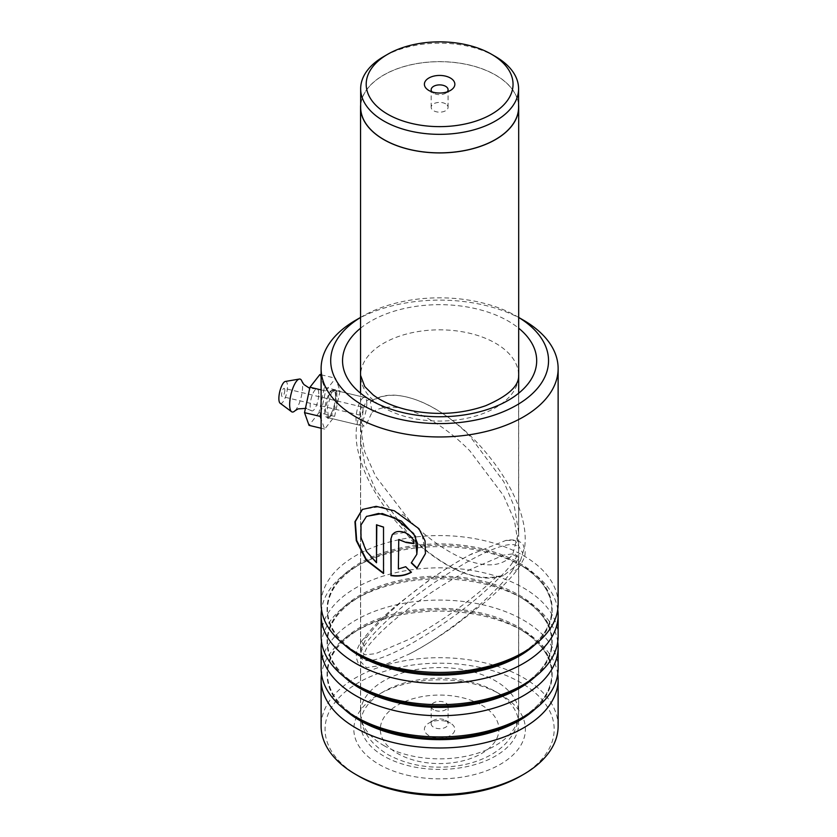 <?xml version="1.0" encoding="UTF-8"?>
<svg xmlns="http://www.w3.org/2000/svg" width="837" height="837" viewBox="0 0 837 837"><rect width="100%" height="100%" fill="white"/><g stroke="black" fill="none" stroke-linecap="round" stroke-linejoin="round"><path stroke-width="0.63" stroke-dasharray="4.18 3.14" d="M431.955 91.85A8.464 4.886 0 0 0 433.639 93.231L428.847 90.459L433.639 93.231A8.464 4.886 0 0 0 445.608 93.231A8.464 4.886 0 0 0 447.282 91.85M445.608 103.83A8.464 4.886 0 0 0 436.38 102.763A8.464 4.886 0 0 0 431.16 107.282A8.464 4.886 0 0 0 433.639 110.735A8.464 4.886 0 0 0 442.857 111.792A8.464 4.886 0 0 0 448.088 107.282A8.464 4.886 0 0 0 445.608 103.83M518.584 107.282A78.96 45.585 0 0 0 495.452 75.048A78.96 45.585 0 0 0 409.408 65.171A78.96 45.585 0 0 0 360.663 107.282M445.608 720.343L450.4 723.105A15.233 8.799 180 0 1 450.4 735.545A15.233 8.799 180 0 1 428.847 735.545A15.233 8.799 180 0 1 428.847 723.105A15.233 8.799 180 0 1 450.4 723.105L445.608 720.343A8.464 4.886 180 0 1 448.088 723.796A8.464 4.886 180 0 1 442.857 728.316A8.464 4.886 180 0 1 433.639 727.248A8.464 4.886 180 0 1 431.16 723.796A8.464 4.886 180 0 1 433.639 720.343A8.464 4.886 180 0 1 445.608 720.343M433.639 709.745A8.464 4.886 180 0 1 431.16 706.292A8.464 4.886 180 0 1 436.38 701.772A8.464 4.886 180 0 1 445.608 702.829A8.464 4.886 180 0 1 448.088 706.292A8.464 4.886 180 0 1 442.857 710.801A8.464 4.886 180 0 1 433.639 709.745M518.584 104.845A79.076 45.648 0 0 0 495.535 75.006A79.076 45.648 0 0 0 411.323 64.658A79.076 45.648 0 0 0 360.663 104.845M495.452 56.529A78.96 45.585 0 0 0 383.785 56.529M330.123 416.24L336.024 402.827L335.951 390.251L330.113 391.078L325.185 409.492L327.905 418.552L330.123 416.24M331.515 392.48L335.145 390.356L336.851 391.81L336.924 403.298L331.525 415.508L328.585 417.809L327.257 407.65L331.515 392.48L330.113 391.078M518.689 317.464A108.915 62.88 0 0 0 516.638 316.24A108.915 62.88 0 0 0 481.265 302.607A108.915 62.88 0 0 0 362.609 316.24A108.915 62.88 0 0 0 360.548 317.464M355.819 320.163A118.509 68.425 180 0 1 484.926 305.317A118.509 68.425 180 0 1 523.418 320.163M358.613 776.098A114.554 66.144 180 0 1 344.352 692.597A114.554 66.144 180 0 1 483.42 668.208A114.554 66.144 180 0 1 520.624 776.098M558.133 726.097A118.509 68.425 0 0 0 484.926 662.883A118.509 68.425 0 0 0 321.115 726.097M406.824 775.083A85.782 49.519 0 0 0 510.957 756.836A85.782 49.519 0 0 0 500.275 694.312A85.782 49.519 0 0 0 472.413 683.567A85.782 49.519 0 0 0 378.962 694.312A85.782 49.519 0 0 0 406.824 775.083M469.829 681.653A79.002 45.616 180 0 1 495.483 691.54A79.002 45.616 180 0 1 518.626 723.796A79.002 45.616 180 0 1 409.419 765.949A79.002 45.616 180 0 1 360.611 723.796A79.002 45.616 180 0 1 383.754 691.54A79.002 45.616 180 0 1 469.829 681.653M557.745 609.524A118.509 68.425 0 0 0 523.418 566.67A118.509 68.425 0 0 0 484.926 551.834A118.509 68.425 0 0 0 355.819 566.67A118.509 68.425 0 0 0 321.502 609.524M558.133 604A118.509 68.425 0 0 0 484.926 540.775A118.509 68.425 0 0 0 321.115 604M557.745 641.78A118.509 68.425 0 0 0 523.418 598.926A118.509 68.425 0 0 0 484.926 584.09A118.509 68.425 0 0 0 355.819 598.926A118.509 68.425 0 0 0 321.502 641.78M558.133 636.246A118.509 68.425 0 0 0 484.926 573.031A118.509 68.425 0 0 0 321.115 636.246M557.745 674.036A118.509 68.425 0 0 0 523.418 631.182A118.509 68.425 0 0 0 484.926 616.335A118.509 68.425 0 0 0 355.819 631.182A118.509 68.425 0 0 0 321.502 674.036M558.133 668.501A118.509 68.425 0 0 0 484.926 605.287A118.509 68.425 0 0 0 321.115 668.501M512.621 570.269L518.626 557.662L514.483 553.634L503.801 555.088L469.829 569.683C438.065 586.015 387.029 620.499 366.616 648.141L360.611 661.628L366.522 667.664L384.424 664.902L409.419 653.979C441.978 637.564 491.037 599.564 512.621 570.269A7.052 5.325 -144.4 0 0 518.093 568.564L518.093 568.564A7.052 5.325 -144.4 0 0 518.448 563.845L503.518 575.574L496.791 576.494C470.446 582.249 435.397 561.533 409.419 535.136L375.52 489.635L364.775 464.451L360.611 439.749L362.881 425.05L363.771 426.211L366.616 423.909L372.046 412.254L370.362 401.676L372.528 401.059L370.331 398.768L366.616 400.86C364.482 404.281 363.164 408.937 362.672 414.807L360.611 428.408L360.611 375.457A79.002 45.616 0 0 0 409.419 417.6A79.002 45.616 0 0 0 518.626 375.457A79.002 45.616 0 0 0 469.829 333.304A79.002 45.616 0 0 0 360.611 375.457M496.791 576.494C470.446 601.751 435.397 625.312 409.419 639.196L375.52 653.718L364.775 654.806L360.611 650.286L366.616 637.396C388.023 608.457 437.814 571.587 469.829 554.9L506.008 540.388C515.833 538.599 522.11 542.23 523.313 545.211L525.228 551.395C524.642 554.669 526.724 555.329 518.093 568.564C513.311 575.49 502.817 586.957 486.433 601.081L453.528 626.631C437.845 637.648 423.229 646.719 409.67 653.854L409.419 653.979M360.611 428.408L364.733 451.854L375.551 476.18L409.419 520.342C441.978 553.152 491.037 580.428 512.621 554.638L518.626 532.374L514.483 507.222L503.801 481.735L469.829 436.046C440.471 406.018 396.801 384.445 372.528 401.059M372.046 412.254C396.968 396.131 439.896 420.362 469.829 450.84L503.581 495.609L514.431 520.405L518.605 546.059L522.738 553.016L520.499 560.549L518.448 563.845A7.052 5.325 35.6 0 0 512.621 554.638M506.008 540.388L515.153 540.524L518.605 546.059M362.881 425.05L358.382 418.521L362.672 414.807M411.145 572.194L405.872 566.429L398.36 568.972M398.548 568.658L398.851 539.457M414.085 543.328L405.328 532.363L392.365 534.508M425.468 553.508L421.681 532.353L403.999 515.268L380.908 506.542L362.484 509.314M383.796 573.23L383.524 527.143M383.796 526.86A117.944 68.09 0 0 1 376.796 524.506L376.493 524.778M376.796 562.454L366.669 551.049L361.343 537.396L361.312 524.904L366.616 516.345M416.878 554.136L411.27 562.914M318.782 393.829A11.289 3.526 103.4 0 0 316.627 388.933A11.289 3.526 103.4 0 0 312.295 395.012A11.289 3.526 103.4 0 0 310.161 406.029A11.289 3.526 103.4 0 0 311.427 410.705A11.289 3.526 103.4 0 0 316.145 406.091A11.289 3.526 103.4 0 0 318.782 393.829M284.8 390.168A4.237 1.318 -76.6 0 1 283.91 394.541A4.237 1.318 -76.6 0 1 282.205 396.571A4.237 1.318 -76.6 0 1 281.567 394.74A4.237 1.318 -76.6 0 1 282.467 390.366A4.237 1.318 -76.6 0 1 284.172 388.337A4.237 1.318 -76.6 0 1 284.8 390.168M363.017 408.854A4.237 1.318 -76.6 0 1 362.128 413.227A4.237 1.318 -76.6 0 1 360.423 415.257A4.237 1.318 -76.6 0 1 359.784 413.426A4.237 1.318 -76.6 0 1 360.684 409.052A4.237 1.318 -76.6 0 1 362.39 407.023A4.237 1.318 -76.6 0 1 363.017 408.854M280.133 403.225A11.289 3.526 103.4 0 0 284.852 398.632A11.289 3.526 103.4 0 0 287.499 386.359A11.289 3.526 103.4 0 0 285.333 381.463M294.875 410.852A16.928 5.284 103.4 0 0 302.596 386.391A16.928 5.284 103.4 0 0 301.927 381.327M366.794 403.518A14.103 4.405 103.4 0 0 364.681 397.418A14.103 4.405 103.4 0 0 358.989 404.198A14.103 4.405 103.4 0 0 356.007 418.762A14.103 4.405 103.4 0 0 358.121 424.861A14.103 4.405 103.4 0 0 363.813 418.082A14.103 4.405 103.4 0 0 366.794 403.518M335.511 396.037A14.103 4.405 103.4 0 0 333.398 389.948A14.103 4.405 103.4 0 0 327.706 396.717A14.103 4.405 103.4 0 0 324.725 411.291A14.103 4.405 103.4 0 0 326.838 417.391A14.103 4.405 103.4 0 0 332.53 410.611A14.103 4.405 103.4 0 0 335.511 396.037M319.922 374.505L324.421 387.207L318.981 412.631L334.622 416.366L324.672 429.088L321.115 419.055M321.115 428.241L324.672 429.088M318.981 412.631L309.031 425.353M321.115 411.971L325.614 390.963L335.564 378.24L340.063 390.942L334.622 416.366M321.115 389.896L325.614 390.963M321.115 374.788L335.564 378.24M324.421 387.207L340.063 390.942M512.621 562.454C508.352 569.244 497.44 580.355 479.904 595.777C459.89 612.977 436.401 629.309 409.419 644.762C355.798 673.911 354.846 656.71 366.616 642.774C370.896 635.984 381.798 624.873 399.343 609.451C419.347 592.251 442.846 575.919 469.829 560.466C523.449 531.317 524.391 548.517 512.621 562.454M481.568 705.11A59.322 34.244 180 0 1 481.568 753.541A59.322 34.244 180 0 1 397.68 753.541A59.322 34.244 180 0 1 397.68 705.11A59.322 34.244 180 0 1 481.568 705.11M383.712 745.485A79.076 45.648 0 0 0 469.881 755.372A79.076 45.648 0 0 0 518.689 713.197A79.076 45.648 0 0 0 495.535 680.92A79.076 45.648 0 0 0 409.366 671.023A79.076 45.648 0 0 0 360.548 713.197A79.076 45.648 0 0 0 383.712 745.485M535.387 644.302A112.535 64.972 0 0 0 519.202 564.232C540.576 577.017 551.457 592.115 551.824 609.524C551.457 626.944 540.576 642.042 519.202 654.816A112.535 64.972 0 0 0 482.646 548.842A112.535 64.972 0 0 0 346.037 572.79A112.535 64.972 0 0 0 360.046 654.816C338.661 642.042 327.79 626.944 327.413 609.524C327.79 592.115 338.661 577.017 360.046 564.232A112.535 64.972 0 0 0 343.861 644.302M535.387 676.558A112.535 64.972 0 0 0 519.202 596.488C540.576 609.263 551.457 624.36 551.824 641.78C551.457 659.2 540.576 674.287 519.202 687.072A112.535 64.972 0 0 0 482.646 581.087A112.535 64.972 0 0 0 346.037 605.046A112.535 64.972 0 0 0 360.046 687.072C338.661 674.287 327.79 659.2 327.413 641.78C327.79 624.36 338.661 609.263 360.046 596.488A112.535 64.972 0 0 0 343.861 676.558M535.387 708.813A112.535 64.972 0 0 0 519.202 628.744C540.576 641.519 551.457 656.616 551.824 674.036C551.457 691.446 540.576 706.543 519.202 719.328A112.535 64.972 0 0 0 482.646 613.343A112.535 64.972 0 0 0 346.037 637.292A112.535 64.972 0 0 0 360.046 719.328C338.661 706.543 327.79 691.446 327.413 674.036C327.79 656.616 338.661 641.519 360.046 628.744A112.535 64.972 0 0 0 343.861 708.813M360.548 328.209A97.061 56.037 180 0 1 476.734 308.926A97.061 56.037 180 0 1 518.689 328.209M523.418 566.67L519.202 564.232A112.535 64.972 0 0 0 482.646 550.139A112.535 64.972 0 0 0 360.046 564.232L355.819 566.67M523.418 598.926L519.202 596.488A112.535 64.972 0 0 0 482.646 582.395A112.535 64.972 0 0 0 360.046 596.488L355.819 598.926M523.418 631.182L519.202 628.744A112.535 64.972 0 0 0 482.646 614.651A112.535 64.972 0 0 0 360.046 628.744L355.819 631.182M366.616 637.396A7.052 5.325 -144.4 0 0 363.227 639.227L363.227 639.227A7.052 5.325 -144.4 0 0 366.616 648.141M431.16 107.282L431.16 89.768M433.639 720.343L428.847 723.105M431.16 706.292L431.16 723.796M518.689 393.212L518.689 713.197C518.605 721.306 516.345 728.797 511.92 735.681L506.814 742.346C501.656 747.954 495.41 752.62 488.076 756.355C479.517 760.707 470.059 763.762 459.712 765.52C433.095 769.653 409.126 765.991 387.803 754.524C369.797 743.455 360.716 729.676 360.548 713.197L360.548 393.212M448.088 706.292L448.088 723.796M448.088 107.282L448.088 89.768M445.608 93.231L450.4 90.459M335.951 390.251L336.851 391.81M362.609 316.24L360.548 317.432M495.483 691.54L500.275 694.312M518.626 723.796L518.626 557.662M335.145 390.356L370.331 398.768M518.626 532.374L518.626 375.457M360.611 650.286L360.611 439.739M518.626 545.483L518.626 544.552M328.585 417.809L363.771 426.211M472.424 553.529C458.896 560.591 444.29 569.61 428.586 580.596L395.932 605.81C381.881 617.685 370.979 628.828 363.227 639.227C356.384 647.43 354.637 655.204 358.006 662.569C360.224 665.52 363.059 667.225 366.522 667.664M360.611 723.796L360.611 661.628M383.754 691.54L378.962 694.312M516.638 316.24L518.689 317.432M327.905 418.552L329.527 417.59M520.499 560.549L524.768 546.561C525.751 538.118 525.071 529.246 522.717 519.923C516.617 494.489 499.114 465.32 474.778 440.147C462.202 427.288 448.747 416.69 434.403 408.362C423.051 401.802 411.71 397.606 400.379 395.786C389.09 393.965 379.077 395.932 370.362 401.676M503.518 575.574C496.121 578.2 488.191 578.775 479.737 577.31C468.228 575.249 456.74 570.792 445.284 563.96C431.442 555.695 418.448 545.337 406.301 532.876C393.808 520.07 383.053 505.925 374.034 490.451C366.878 478.126 361.689 465.571 358.477 452.796C355.338 440.367 355.306 428.942 358.382 418.521M316.627 388.933L309.721 388.358M311.427 410.705L305.484 408.184M360.423 415.257L282.205 396.571M364.681 397.418L333.398 389.948M358.121 424.861L326.838 417.391M362.39 407.023L284.172 388.337"/><path stroke-width="1.26" d="M387.698 114.219A73.426 42.394 0 0 0 491.539 114.219A73.426 42.394 0 0 0 491.539 54.269L495.452 56.529A78.96 45.585 0 0 1 518.584 88.753A78.96 45.585 0 0 1 469.839 130.875A78.96 45.585 0 0 1 383.785 120.988A78.96 45.585 0 0 1 360.663 88.753A78.96 45.585 0 0 1 383.785 56.529L387.698 54.269A73.426 42.394 0 0 0 387.698 114.219M450.4 78.019A15.233 8.799 0 0 0 428.847 78.019A15.233 8.799 0 0 0 428.847 90.459L428.847 90.459A15.233 8.799 0 0 0 450.4 90.459A15.233 8.799 0 0 0 450.4 78.019M447.282 91.85A8.464 4.886 0 0 0 448.088 89.768A8.464 4.886 0 0 0 445.608 86.316A8.464 4.886 0 0 0 436.38 85.259A8.464 4.886 0 0 0 431.16 89.768A8.464 4.886 0 0 0 431.955 91.85M360.663 88.753L360.663 107.282A78.96 45.585 0 0 0 383.785 139.517A78.96 45.585 0 0 0 469.839 149.394A78.96 45.585 0 0 0 518.584 107.282L518.584 88.753M360.663 104.845A79.076 45.648 0 0 0 360.548 107.282A79.076 45.648 0 0 0 383.712 139.559A79.076 45.648 0 0 0 469.881 149.457A79.076 45.648 0 0 0 518.689 107.282A79.076 45.648 0 0 0 518.584 104.845M495.452 56.529L491.539 54.269A73.426 42.394 0 0 0 387.698 54.269M360.548 317.464A108.915 62.88 0 0 0 397.983 418.814A108.915 62.88 0 0 0 529.371 396.34A108.915 62.88 0 0 0 518.689 317.464M518.689 317.432L523.418 320.163A118.509 68.425 180 0 1 558.133 368.542A118.509 68.425 180 0 1 394.311 431.766A118.509 68.425 180 0 1 321.115 368.542A118.509 68.425 180 0 1 355.819 320.163L360.548 317.432M523.418 774.476L520.624 776.098A114.554 66.144 180 0 1 395.828 790.442A114.554 66.144 180 0 1 358.613 776.098L355.819 774.476A118.509 68.425 0 0 0 394.311 789.322A118.509 68.425 0 0 0 523.418 774.476A118.509 68.425 0 0 0 558.133 726.097L558.133 679.56A118.509 68.425 0 0 0 557.745 674.036M321.502 674.036A118.509 68.425 0 0 0 321.115 679.56L321.115 726.097A118.509 68.425 0 0 0 355.819 774.476M321.502 609.524A118.509 68.425 0 0 0 321.115 615.059A118.509 68.425 0 0 0 394.311 678.273A118.509 68.425 0 0 0 558.133 615.059A118.509 68.425 0 0 0 557.745 609.524M321.115 368.542L321.115 604A118.509 68.425 0 0 0 355.819 652.379A118.509 68.425 0 0 0 394.311 667.215A118.509 68.425 0 0 0 523.418 652.379A118.509 68.425 0 0 0 558.133 604L558.133 368.542M321.502 641.78A118.509 68.425 0 0 0 321.115 647.304A118.509 68.425 0 0 0 394.311 710.529A118.509 68.425 0 0 0 558.133 647.304A118.509 68.425 0 0 0 557.745 641.78M321.115 615.059L321.115 636.246A118.509 68.425 0 0 0 355.819 684.635A118.509 68.425 0 0 0 394.311 699.47A118.509 68.425 0 0 0 523.418 684.635A118.509 68.425 0 0 0 558.133 636.246L558.133 615.059M321.115 679.56A118.509 68.425 0 0 0 394.311 742.785A118.509 68.425 0 0 0 558.133 679.56M321.115 647.304L321.115 668.501A118.509 68.425 0 0 0 355.819 716.88A118.509 68.425 0 0 0 394.311 731.726A118.509 68.425 0 0 0 523.418 716.88A118.509 68.425 0 0 0 558.133 668.501L558.133 647.304M390.827 575.605L394.311 576.013C400.484 576.369 406.144 575.145 411.302 572.351L405.715 566.743L398.36 568.972L398.747 539.614L406.081 542.47A118.509 68.425 0 0 0 413.959 543.642C414.42 535.366 400.829 528.461 394.311 532.845L392.25 534.655L390.827 539.195L391.057 575.301C398.464 576.473 405.265 575.385 411.438 572.037M376.493 562.736L366.282 551.238L360.935 537.511L360.977 524.987L366.428 516.492L378.575 513.447L394.311 517.59L413.572 533.462L417.673 543.904L416.836 554.282L411.27 562.914L416.92 568.365L425.437 553.655L425.05 540.88L418.877 528.649L394.311 510.779L376.137 506.343L362.264 509.461L354.94 521.713L356.28 540.608L366.229 560.277L383.524 573.523L383.524 527.143A118.509 68.425 0 0 1 376.493 524.778L376.493 562.736L376.796 524.893M398.851 539.457L406.081 542.47M406.238 542.156A117.944 68.09 0 0 0 413.907 543.307M392.365 534.508L390.827 539.195M391.057 538.902L391.057 575.301M411.406 562.6L417.035 568.051L425.468 553.508M362.484 509.314L355.317 521.597L356.677 540.399L366.512 559.932L383.524 573.125M366.616 516.345L382.3 513.51L401.572 521.21L415.487 536.35L416.878 554.136M309.721 388.358L303.894 384.518L301.927 381.327A16.928 5.284 103.4 0 0 299.343 379.056L285.333 381.463A11.289 3.526 103.4 0 0 281.002 387.541A11.289 3.526 103.4 0 0 278.867 398.558A11.289 3.526 103.4 0 0 280.133 403.225L291.548 411.699A16.928 5.284 103.4 0 0 294.875 410.852L298.066 408.895L306.342 408.362M299.343 379.056A16.928 5.284 103.4 0 0 292.856 388.18A16.928 5.284 103.4 0 0 289.654 404.7A16.928 5.284 103.4 0 0 291.548 411.699M321.115 419.055L320.163 416.387L304.522 412.651L309.031 425.353L321.115 428.241M320.163 416.387L321.115 411.971M304.522 412.651L309.972 387.228L321.115 389.896M309.972 387.228L319.922 374.505L321.115 374.788M355.819 652.379L360.046 654.816A112.535 64.972 0 0 0 396.602 668.909A112.535 64.972 0 0 0 519.202 654.816L523.418 652.379M355.819 684.635L360.046 687.072A112.535 64.972 0 0 0 396.602 701.165A112.535 64.972 0 0 0 519.202 687.072L523.418 684.635M355.819 716.88L360.046 719.328A112.535 64.972 0 0 0 396.602 733.421A112.535 64.972 0 0 0 519.202 719.328L523.418 716.88M518.689 328.209A97.061 56.037 180 0 1 515.571 395.608A97.061 56.037 180 0 1 402.513 412.495A97.061 56.037 180 0 1 360.548 328.209M343.861 644.302A112.535 64.972 0 0 0 396.602 670.217A112.535 64.972 0 0 0 535.387 644.302M343.861 676.558A112.535 64.972 0 0 0 396.602 702.463A112.535 64.972 0 0 0 535.387 676.558M343.861 708.813A112.535 64.972 0 0 0 396.602 734.719A112.535 64.972 0 0 0 535.387 708.813M518.689 107.282L518.689 393.212M360.548 107.282L360.548 393.212M360.611 375.457L364.754 386.568L373.093 394.855C381.348 401.205 392.553 406.154 406.709 409.67C434.403 415.717 460.748 414.399 485.711 405.704C508.164 395.964 519.128 385.888 518.626 375.457"/></g></svg>
